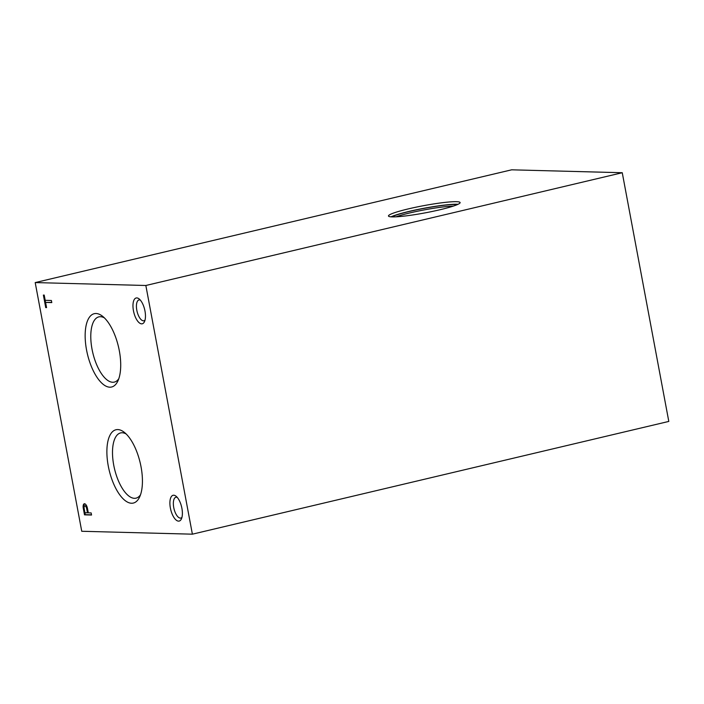 <?xml version="1.0" encoding="UTF-8"?>
<svg xmlns="http://www.w3.org/2000/svg" width="704" height="704" viewBox="0 0 704 704"><rect width="100%" height="100%" fill="white"/><g stroke="black" fill="none" stroke-linecap="round" stroke-linejoin="round"><path stroke-width="1.06" d="M440.141 209.704A36.45 3.678 169.4 0 1 388.458 215.987A36.45 3.678 169.4 0 1 423.606 205.674A36.45 3.678 169.4 0 1 460.117 202.585A36.45 3.678 169.4 0 1 440.141 209.704M622.257 172.726L511.614 169.822L35.2 282.577L81.743 531.274L192.386 534.178L668.8 421.423L622.257 172.726L145.842 285.49L35.2 282.577M192.386 534.178L145.842 285.49M396.088 216.814A34.461 3.476 169.4 0 1 453.297 206.105M391.706 216.876A35.306 3.564 169.4 0 1 424.116 208.358A35.306 3.564 169.4 0 1 457.406 204.582M391.037 216.841A36.45 3.678 169.4 0 1 424.09 208.243A36.45 3.678 169.4 0 1 458.014 204.301M181.905 508.332A13.244 5.606 -103.3 0 0 176 496.179A13.244 5.606 -103.3 0 0 170.685 509.467A13.244 5.606 -103.3 0 0 181.386 518.971A13.244 5.606 -103.3 0 0 181.905 508.332M177.197 497.341A10.701 4.532 -103.3 0 0 175.921 497.235A10.701 4.532 -103.3 0 0 173.985 508.693A10.701 4.532 -103.3 0 0 180.849 518.056A10.701 4.532 -103.3 0 0 181.94 517.396M144.98 311.036A13.244 5.606 -103.3 0 0 139.075 298.883A13.244 5.606 -103.3 0 0 133.76 312.18A13.244 5.606 -103.3 0 0 144.47 321.675A13.244 5.606 -103.3 0 0 144.98 311.036M140.272 300.045A10.701 4.532 -103.3 0 0 139.005 299.939A10.701 4.532 -103.3 0 0 137.06 311.397A10.701 4.532 -103.3 0 0 143.933 320.76A10.701 4.532 -103.3 0 0 145.024 320.1M140.527 494.736A33.519 14.194 76.7 0 1 136.233 498.106A33.519 14.194 76.7 0 1 113.731 465.159A33.519 14.194 76.7 0 1 120.798 432.881A33.519 14.194 76.7 0 1 126.148 433.972M108.266 465.978A37.673 15.946 76.7 0 1 124.238 432.282A37.673 15.946 76.7 0 1 140.175 462.73A37.673 15.946 76.7 0 1 139.577 497.094A37.673 15.946 76.7 0 1 123.086 498.766A37.673 15.946 76.7 0 1 108.266 465.978M118.809 378.682A33.519 14.194 76.7 0 1 114.514 382.052A33.519 14.194 76.7 0 1 92.013 349.105A33.519 14.194 76.7 0 1 99.079 316.818A33.519 14.194 76.7 0 1 104.43 317.909M86.539 349.923A37.673 15.946 76.7 0 1 102.52 316.228A37.673 15.946 76.7 0 1 118.457 346.676A37.673 15.946 76.7 0 1 117.858 381.04A37.673 15.946 76.7 0 1 101.367 382.712A37.673 15.946 76.7 0 1 86.539 349.923M44.211 295.09L43.384 295.073L45.725 307.604L46.561 307.622L45.584 302.43L51.788 302.588L51.392 300.485L45.197 300.318L44.211 295.09M87.393 508.059A4.814 2.042 -103.3 0 0 84.286 503.774A4.814 2.042 -103.3 0 0 83.266 508.191L84.506 514.844L91.546 515.029L91.15 512.926L88.299 512.846L87.393 508.059M84.682 503.765A4.814 2.042 -103.3 0 0 84.014 508.015L83.266 508.191M84.014 508.015L85.254 514.668L84.506 514.844M85.254 514.668L91.511 514.835M84.137 508.402L84.955 512.758L87.463 512.829L86.715 508.807A2.895 1.223 -103.3 0 0 84.779 505.947A2.895 1.223 -103.3 0 0 84.137 508.402M84.779 505.947L85.527 505.771A2.895 1.223 -103.3 0 1 87.463 508.622L88.211 512.653L87.463 512.829M44.167 295.09L46.473 307.428L45.725 307.604M51.753 302.394L45.584 302.43M87.463 508.622L86.715 508.807"/></g></svg>
